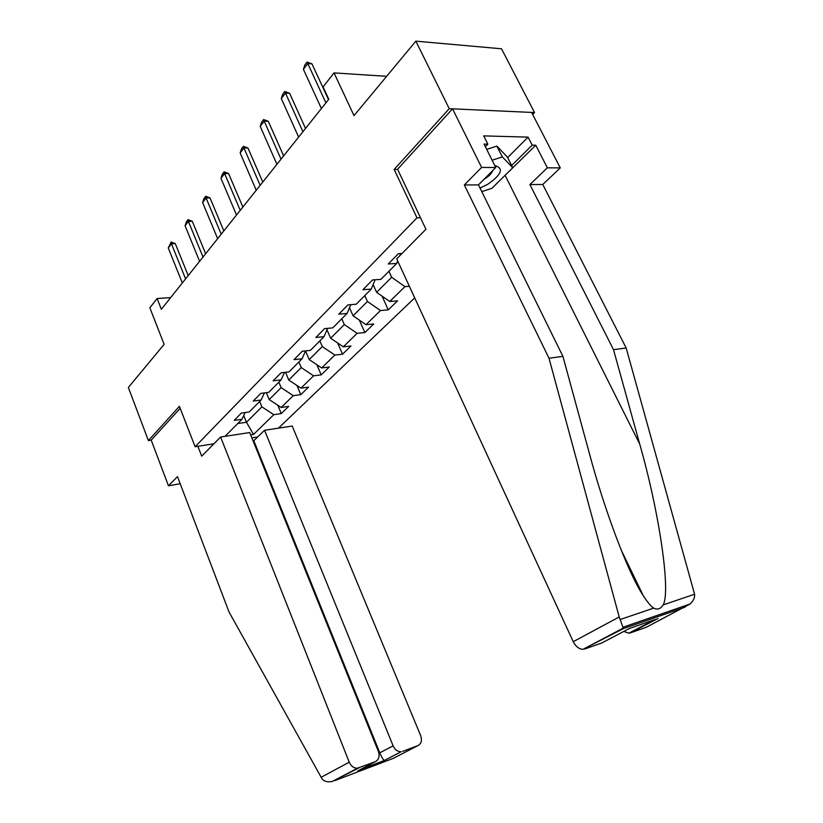 <?xml version="1.0" encoding="UTF-8"?>
<svg xmlns="http://www.w3.org/2000/svg" width="823" height="823" viewBox="0 0 823 823"><rect width="100%" height="100%" fill="white"/><g stroke="black" fill="none" stroke-linecap="round" stroke-linejoin="round"><path stroke-width="1.23" d="M532.656 114.469L534.538 112.556L501.516 48.794L415.841 41.15L449.245 108.677L394.166 169.445L416.983 217.838L420.491 217.735M278.421 428.166L414.71 297.875M534.538 112.556L449.245 108.677M416.983 217.838L195.102 446.735L179.414 406.336L148.377 440.572L151.216 440.151L180.186 408.311M148.377 440.572L128.357 387.468L164.137 344.374L149.848 307.792L157.111 298.533L161.339 309.304L328.799 99.244L323.079 86.878L334.035 72.897L354.013 115.632L415.841 41.15M257.692 436.941L251.869 437.846M213.908 443.792L195.102 446.735M402.015 253.494L398.414 253.679L388.302 263.946L396.696 263.463L380.884 279.388L372.541 279.943L362.933 289.696L371.255 289.089L356.225 304.222L347.954 304.901L338.819 314.17L347.059 313.45L332.759 327.863L324.571 328.644L315.867 337.461L324.025 336.648L310.405 350.372L302.288 351.246L294.006 359.661L302.082 358.756L289.079 371.852L281.055 372.809L273.143 380.833L281.137 379.845L268.72 392.355L260.778 393.394L253.227 401.058L261.128 399.999L249.256 411.953L241.406 413.053L234.185 420.388L242.003 419.257L225.039 436.344M250.676 434.894L253.535 434.451L273.802 414.658L281.271 413.578L288.678 406.397L281.188 407.457L293.266 395.668L300.796 394.649L308.543 387.149L300.981 388.137L313.594 375.823L321.207 374.877L329.293 367.027L321.659 367.943L334.868 355.063L342.543 354.199L351.01 345.989L343.304 346.822L357.131 333.325L364.877 332.543L373.755 323.943L365.978 324.684L380.473 310.538L388.281 309.86L397.591 300.837L389.752 301.485L404.967 286.63L409.381 286.311M400.678 253.566L399.803 255.727M397.694 260.973L396.696 263.463M388.929 271.292L391.666 277.289L376.605 292.319L373.117 284.583M375.103 279.769L371.255 289.089M404.967 286.63L391.666 277.289M389.752 301.485L376.605 292.319M364.784 295.601L367.428 301.496L353.077 315.816L349.497 307.72M350.793 304.664L347.059 313.45M380.473 310.538L367.428 301.496M365.978 324.684L353.077 315.816M341.782 318.768L344.323 324.56L330.64 338.222L326.998 329.828M327.636 328.346L324.025 336.648M357.131 333.325L344.323 324.56M343.304 346.822L330.64 338.222M319.838 340.876L322.287 346.555L309.222 359.6L305.539 350.958M305.57 350.896L302.082 358.756M334.868 355.063L322.287 346.555M321.659 367.943L309.222 359.6M298.872 361.976L301.239 367.572L288.76 380.031L285.509 372.274M284.501 372.397L281.137 379.845M313.594 375.823L301.239 367.572M300.981 388.137L288.76 380.031M278.843 382.16L281.127 387.654L269.183 399.577L266.333 392.664M264.389 392.921L261.128 399.999M293.266 395.668L281.127 387.654M281.188 407.457L269.183 399.577M259.667 401.47L261.879 406.871L246.458 422.261L243.742 415.533M245.151 412.529L242.003 419.257M273.802 414.658L261.879 406.871M253.535 434.451L246.458 422.261L237.754 423.536M386.656 76.302L334.035 72.897M170.67 297.597L157.111 298.533M281.271 413.578L277.814 405.235M300.796 394.649L296.928 385.452M321.207 374.877L316.855 364.723M342.543 354.199L337.656 342.985M364.877 332.543L359.373 320.147M388.281 309.86L382.067 296.126M394.166 169.445L397.674 169.456M182.325 282.978L168.273 247.98L171.153 242.034L171.441 243.783L175.299 243.629L188.21 275.592M168.273 247.98L171.441 243.783L185.587 278.884M171.153 242.034L175.299 243.629M480.035 188.056L487.772 184.28C501.732 174.486 504.057 168.221 494.746 165.474M484.006 179.321L484.181 179.219C488.852 176.348 491.701 173.468 492.73 170.567M486.712 149.395L496.886 146.083L507.421 157.152L512.75 167.727L491.989 188.251L481.794 191.636M492.123 160.228L502.318 156.895L512.75 167.727M496.886 146.083L502.318 156.895M220.605 437.023L349.24 762.18C351.082 766.182 353.808 768.198 357.408 768.219L375.247 761.728C378.899 759.783 379.928 756.327 378.354 751.348L249.739 432.559L220.605 437.023L201.697 456.148L197.859 446.303M358.982 767.869L332.338 781.439C327.801 782.344 324.406 781.552 322.163 779.072L229.061 612.045L177.49 476.63L168.468 485.807L180.196 483.739M168.468 485.807L151.216 440.151M402.509 751.43L417.889 745.617C421.325 743.766 422.25 740.433 420.666 735.618L292.216 426.047L264.553 430.285L393.127 745.854C394.989 749.794 397.653 751.749 401.13 751.738L384.269 760.514C382.911 759.3 381.43 756.769 379.825 752.922L253.793 440.706L253.073 440.819M253.793 440.706L264.553 430.285M359.579 769.937L375.247 761.728M619.205 616.962L623.423 628.607L582.941 649.337C578.97 649.059 575.73 646.508 573.24 641.683L619.205 616.962L549.003 358.221L464.347 184.969L481.599 167.439L452.547 108.831L397.581 169.26L425.944 229.278L396.717 258.854L573.24 641.683M507.647 157.594L528.088 137.122L483.718 135.888L487.864 144.169L484.058 144.087L495.765 167.522L478.472 184.887L562.922 356.38L589.659 454.44C604.226 509.046 627.826 572.623 643.308 595.77C647.331 602.004 650.798 606.129 653.688 608.125C657.464 610.018 660.632 608.938 663.173 604.905C671.002 591.315 659.007 511.217 639.687 444.009L613.516 349.682L529.899 184.568L547.357 167.82L535.752 145.218L502.081 178.272M562.922 356.38L549.003 358.221M495.765 167.522L481.599 167.439M478.472 184.887L464.347 184.969M663.173 604.905L694.581 594.227C694.972 597.529 693.47 600.79 690.096 603.989L646.22 627.301L630.243 632.938L628.782 633.206L623.865 631.406M528.088 137.122L532.203 145.146L535.752 145.218M694.581 594.227L626.169 348.006L542.779 184.486L560.278 167.902L547.357 167.82M560.278 167.902L531.596 112.422L452.547 108.831M542.779 184.486L529.899 184.568M626.169 348.006L613.516 349.682M655.005 619.544L629.482 628.453L601.747 643L584.628 649.038M487.864 144.169L485.385 146.731M511.639 165.526L532.203 145.146M199.598 261.313L185.082 225.759L186.389 221.85L188.045 219.659L188.395 221.377L192.294 221.274L205.637 253.741M185.082 225.759L188.395 221.377L203.003 257.033M188.045 219.659L192.294 221.274M217.642 238.68L202.623 202.561L203.96 198.58L205.688 196.286L206.089 197.983L210.04 197.932L223.835 230.913M202.623 202.561L206.089 197.983L221.202 234.205M205.688 196.286L210.04 197.932M236.51 215.009L220.965 178.324L222.323 174.26L224.123 171.863L224.586 173.53L228.588 173.54L242.857 207.046M220.965 178.324L224.586 173.53L240.234 210.338M224.123 171.863L228.588 173.54M256.251 190.247L240.151 152.955L241.52 148.829L243.413 146.319L243.947 147.945L247.98 148.017L262.774 182.058M240.151 152.955L243.947 147.945L260.15 185.35M243.413 146.319L247.98 148.017M276.929 164.302L260.243 126.403L261.632 122.185L263.617 119.561L264.214 121.146L268.298 121.279L283.637 155.886M260.243 126.403L264.214 121.146L281.024 159.168M263.617 119.561L268.298 121.279M298.626 137.091L281.301 98.565L282.711 94.264L284.789 91.507L285.468 93.05L289.603 93.256L305.518 128.439M281.301 98.565L285.468 93.05L302.915 131.701M284.789 91.507L289.603 93.256M321.402 108.513L303.409 69.348L304.829 64.966L307.02 62.075L307.781 63.556L311.958 63.844L328.5 99.614M303.409 69.348L307.781 63.556L325.918 102.854M307.02 62.075L311.958 63.844M334.858 780.585L393.229 758.384L417.889 745.617M384.711 760.689L357.624 770.966M320.991 777.375L349.24 762.18M378.93 753.251L393.127 745.854M620.13 619.534L653.688 608.125M685.096 607.158L623.423 628.607M658.019 618.495L630.243 632.938M505.157 175.453L639.687 444.009M401.13 751.738L384.269 760.514L359.867 769.793M332.338 781.439L357.408 768.219M621.015 549.651L643.308 595.77M628.782 633.206L655.036 619.534M582.941 649.337L623.381 628.011M690.096 603.989L623.165 627.188"/></g></svg>
